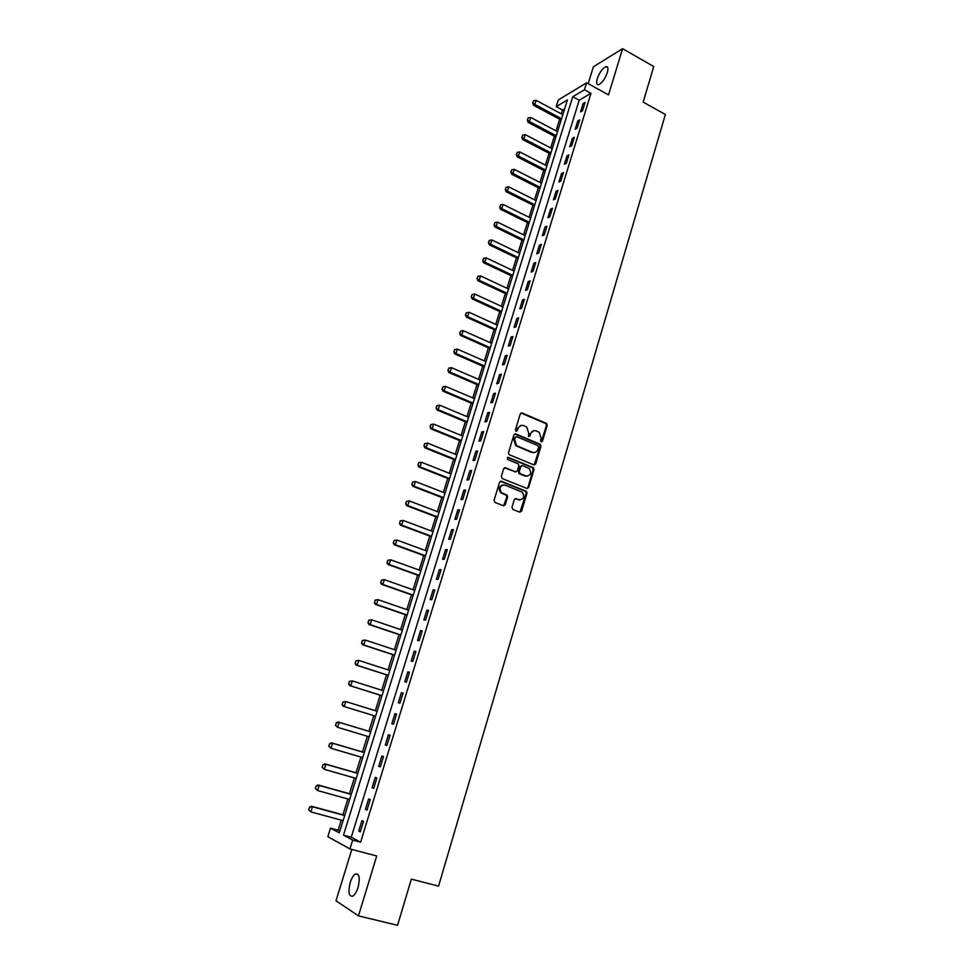 <?xml version="1.0" encoding="UTF-8"?>
<svg xmlns="http://www.w3.org/2000/svg" width="974" height="974" viewBox="0 0 974 974"><rect width="100%" height="100%" fill="white"/><g stroke="black" fill="none" stroke-linecap="round" stroke-linejoin="round"><path stroke-width="1.46" d="M541.203 441.879L542.457 441.234L547.193 425.37L546.56 423.459L522.088 412.964L520.274 413.889L515.429 429.863L516.062 431.324L517.34 430.666L517.961 428.597C519.118 425.784 521.053 424.798 523.769 425.626L526.727 427.014L528.675 433.113L528.48 436.51L529.953 435.975L530.574 433.905C531.707 431.105 533.63 430.118 536.321 430.934L539.243 432.298L541.191 438.385L540.582 440.443L541.203 441.879M541.288 441.916L546.414 425.504L545.781 423.593L520.956 413.013M516.183 431.36L517.961 428.597M528.785 436.656L530.574 433.905M358.042 887.497C360.222 878.012 359.382 873.508 355.51 873.982C353.428 875.236 351.663 878.122 350.19 882.627C347.974 892.087 348.826 896.604 352.734 896.177C354.804 894.911 356.569 892.026 358.042 887.497M607.326 72.624C608.494 68.326 608.019 66.329 605.901 66.634C602.468 68.35 599.582 72.368 597.269 78.675C596.088 82.997 596.563 84.994 598.706 84.689C602.115 82.985 605 78.955 607.326 72.624M511.947 507.393L512.86 509.463L519.775 512.178L521.589 511.18L526.971 493.173L526.459 491.346L501.403 481.229L499.565 482.215L494.062 500.356L494.987 502.438L503.436 505.762L505.275 504.763L507.612 497.008L507.125 495.194L501.367 492.552C498.883 487.755 500.1 485.259 505.007 485.076L522.32 492.223C524.852 496.983 523.683 499.492 518.801 499.735L516.098 498.664L514.272 499.65L511.947 507.393M352.698 840.112L349.958 848.963L327.836 836.629L330.49 828.156L339.269 832.88L567.416 99.957L556.191 106.653L558.297 99.945L586.64 82.802L584.485 89.754L572.761 96.755L343.469 835.144L352.698 840.112L360.599 842.206L590.975 93.309L584.485 89.754M586.64 82.802L608.519 94.892L622.581 48.7L653.749 66.524L643.144 102.112L665.376 114.494L438.568 886.133L411.345 879.132L397.562 925.3L358.469 915.877L376.719 855.963L349.958 848.963M533.886 464.902L535.688 463.953L540.972 446.214L540.375 444.327L515.733 433.941L513.907 434.879L508.489 452.752L509.037 454.627L533.886 464.902M533.995 469.602L528.663 487.475L526.861 488.449L502.219 478.551L501.306 476.469L503.643 468.75L505.482 467.776L515.502 471.842L517.316 470.88L518.85 465.791L518.302 463.928L507.284 459.302L508.184 457.33L533.448 467.751L533.995 469.602L533.228 469.687L527.896 487.548L528.663 487.475M351.833 849.45L335.993 900.78L358.469 915.877M622.581 48.7L593.373 66.816L588.174 83.654M590.975 93.309L579.177 100.249L351.261 837.214L360.599 842.206M583.097 103.597L580.528 111.9L582.501 110.78L585.07 102.453L583.097 103.597L584.485 104.352M577.752 120.922L575.171 129.274L577.132 128.191L579.713 119.826L577.752 120.922L579.14 121.677M572.371 138.357L569.778 146.757L571.738 145.71L574.331 137.297L572.371 138.357L573.771 139.099M566.965 155.889L564.36 164.338L566.296 163.34L568.913 154.866L566.965 155.889L568.366 156.619M561.523 173.518L558.906 182.028L560.841 181.067L563.459 172.544L561.523 173.518L562.935 174.249M556.057 191.269L553.415 199.816L555.338 198.903L557.98 190.332L556.057 191.269L557.469 191.988M550.553 209.118L547.899 217.713L549.811 216.849L552.465 208.229L550.553 209.118L551.978 209.824M545.014 227.064L542.348 235.72L544.247 234.904L546.925 226.224L545.014 227.064L546.451 227.782M539.438 245.131L536.759 253.837L538.659 253.057L541.349 244.328L539.438 245.131L540.887 245.838M533.837 263.297L531.134 272.063L533.022 271.332L535.724 262.554L533.837 263.297L535.286 264.003M528.2 281.583L525.485 290.398L527.36 289.716L530.087 280.877L528.2 281.583L529.649 282.265M522.527 299.98L519.787 308.843L521.662 308.198L524.402 299.31L522.527 299.98L523.988 300.662M516.817 318.474L514.065 327.398L515.928 326.814L518.679 317.865L516.817 318.474L518.29 319.155M511.082 337.089L508.306 346.074L510.157 345.526L512.933 336.529L511.082 337.089L512.555 337.759M505.299 355.827L502.511 364.86L504.362 364.361L507.15 355.303L505.299 355.827L506.784 356.484M499.492 374.673L496.691 383.756L498.518 383.306L501.33 374.199L499.492 374.673L500.977 375.319M493.635 393.63L490.823 402.773L492.637 402.372L495.462 393.204L493.635 393.63L495.145 394.275M487.755 412.708L484.918 421.9L486.732 421.559L489.569 412.331L487.755 412.708L489.265 413.341M481.838 431.896L478.977 441.161L480.779 440.857L483.64 431.579L481.838 431.896L483.348 432.529M475.884 451.218L473.011 460.532L474.801 460.288L477.674 450.95L475.884 451.218L477.406 451.839M469.882 470.649L466.996 480.024L468.774 479.829L471.672 470.43L469.882 470.649L471.416 471.258M463.855 490.202L460.946 499.638L462.711 499.504L465.633 490.044L463.855 490.202L465.389 490.811M457.78 509.889L454.858 519.373L456.611 519.288L459.545 509.779L457.78 509.889L459.326 510.486M451.68 529.686L448.734 539.243L450.475 539.206L453.434 529.637L451.68 529.686L453.227 530.27M445.532 549.616L442.561 559.222L444.302 559.246L447.273 549.616L445.532 549.616L447.09 550.188M439.347 569.668L436.364 579.335L438.081 579.42L441.076 569.717L439.347 569.668L440.918 570.24M433.126 589.842L430.118 599.582L431.835 599.716L434.842 589.964L433.126 589.842L434.696 590.414M426.856 610.162L423.836 619.951L425.541 620.146L428.56 610.321L426.856 610.162L428.438 610.71M420.549 630.592L417.517 640.454L419.197 640.709L422.241 630.823L420.549 630.592L422.144 631.14M414.206 651.168L411.15 661.09L412.83 661.395L415.886 651.448L414.206 651.168L415.813 651.703M407.826 671.865L404.746 681.849L406.401 682.226L409.494 672.206L407.826 671.865L409.433 672.389M401.398 692.697L398.305 702.753L399.949 703.179L403.053 693.098L401.398 692.697L403.017 693.22M394.933 713.674L391.816 723.779L393.447 724.279L396.576 714.137L394.933 713.674L396.564 714.173M388.419 734.773L385.278 744.952L386.909 745.512L390.05 735.297L388.419 734.773M381.869 756.019L378.716 766.27L380.323 766.879L383.488 756.603L381.869 756.019M375.27 777.398L372.092 787.71L373.687 788.392L376.877 778.043L375.27 777.398M368.635 798.924L365.433 809.297L367.015 810.051L370.23 799.63L368.635 798.924M361.951 820.583L358.736 831.029L360.307 831.845L363.533 821.362L361.951 820.583M564.664 108.784L562.497 110.05L561.316 113.873M559.648 119.218L556.02 130.857M554.352 136.202L550.7 147.951M549.032 153.283L545.343 165.13M543.687 170.45L539.949 182.418M538.305 187.726L534.543 199.804M532.888 205.1L529.089 217.287M527.445 222.583L523.61 234.88M521.967 240.164L518.095 252.57M516.451 257.842L512.555 270.37M510.912 275.63L506.979 288.267M505.336 293.515L501.367 306.274M499.735 311.51L495.717 324.391M494.086 329.614L490.044 342.617M488.412 347.828L484.334 360.952M482.702 366.151L478.587 379.385M476.968 384.584L472.804 397.94M471.185 403.114L466.984 416.604M465.377 421.766L461.14 435.378M459.533 440.54L455.248 454.274M453.653 459.411L449.331 473.279M447.736 478.404L443.365 492.406M441.782 497.519L437.375 511.642M435.792 516.744L431.348 531M429.765 536.077L425.273 550.48M423.702 555.545L419.173 570.07M417.59 575.123L413.025 589.794M411.454 594.834L406.84 609.627M405.281 614.655L400.618 629.594M399.06 634.61L394.36 649.682M392.814 654.674L388.066 669.905M386.52 674.872L381.723 690.237M380.177 695.205L375.355 710.716M373.809 715.659L368.939 731.291M367.381 736.283L362.498 751.977M360.916 757.041L356.009 772.784M354.402 777.934L349.483 793.737M347.852 798.972L342.909 814.812M341.253 820.132L338.124 830.189L339.816 831.102M338.124 830.189L330.49 828.156M562.497 110.05L556.191 106.653M579.177 100.249L572.761 96.755M351.261 837.214L343.469 835.144M385.278 744.952L386.922 745.451M378.716 766.27L380.359 766.745M372.092 787.71L373.76 788.185M365.433 809.297L367.101 809.759M358.736 831.029L360.417 831.479M533.667 430.739L529.807 434.039M521.041 425.431L517.206 428.73M534.129 464.975L540.193 446.323L539.608 444.436L514.637 433.978M538.598 447.078L537.977 445.629L516.585 436.693L515.319 437.35L514.649 439.542L516.476 445.556L532.206 452.265C534.909 453.068 536.82 452.058 537.952 449.245L538.598 447.078M533.947 452.593L531.439 452.374L515.721 445.666L513.895 439.651L514.564 437.472M527.056 488.51L527.896 487.548M515.745 471.915L504.459 467.788M533.228 469.687L532.328 467.63L507.344 457.403M525.814 476.03C530.745 475.775 531.865 473.254 529.186 468.494L522.575 465.609L520.761 466.57L519.227 471.659L520.14 473.729L527.092 476.298M521.553 465.621L520.761 466.57M525.047 476.116L518.996 473.583L518.472 471.745L519.994 466.656M519.909 499.991L515.149 498.664M502.986 484.882C498.98 486.16 498.189 488.741 500.624 492.613L502.523 493.27M503.619 505.823L506.857 497.069L506.37 495.255L501.78 493.343M519.933 512.227L526.203 493.234L525.692 491.42L500.417 481.229M562.826 114.689L536.102 100.334L534.811 104.425L561.56 118.755M532.9 102.842L533.545 100.785L532.681 102.976L534.811 104.425L533.496 105.229L561.158 120.033M536.102 100.334L533.545 100.785M532.681 102.976L533.496 105.229M557.542 131.66L530.684 117.428L529.381 121.543L556.264 135.751M527.482 119.948L528.127 117.891L527.263 120.082L529.381 121.543L528.078 122.322L555.874 137.005M530.684 117.428L528.127 117.891M527.263 120.082L528.078 122.322M552.221 148.742L525.242 134.631L523.927 138.771L550.943 152.857M522.015 137.164L522.673 135.094L521.808 137.285L523.927 138.771L522.636 139.525L550.566 154.075M525.242 134.631L522.673 135.094M521.808 137.285L522.636 139.525M546.877 165.921L519.763 151.92L518.448 156.096L545.586 170.06M516.537 154.476L517.194 152.394L516.317 154.598L518.448 156.096L517.157 156.814L545.221 171.241M519.763 151.92L517.194 152.394M516.317 154.598L517.157 156.814M541.495 183.197L514.26 169.33L512.933 173.518L540.205 187.361M511.009 171.887L511.679 169.793L510.802 171.996L512.933 173.518L511.654 174.212L539.839 188.518M514.26 169.33L511.679 169.793M510.802 171.996L511.654 174.212M536.09 200.583L508.72 186.825L507.381 191.038L534.787 204.771M505.457 189.406L506.127 187.288L505.25 189.516L507.381 191.038L506.103 191.708L534.434 205.879M508.72 186.825L506.127 187.288M505.25 189.516L506.103 191.708M530.647 218.066L503.144 204.43L501.805 208.667L529.332 222.267M499.881 207.024L500.551 204.905L499.662 207.121L501.805 208.667L500.539 209.3L529.004 223.35M503.144 204.43L500.551 204.905M499.662 207.121L500.539 209.3M525.169 235.647L497.544 222.145L496.192 226.406L523.854 239.884M494.256 224.738L494.938 222.608L494.049 224.848L496.192 226.406L494.926 227.003L523.525 240.919M497.544 222.145L494.938 222.608M494.049 224.848L494.926 227.003M519.666 253.325L491.894 239.957L490.543 244.243L518.338 257.586M488.607 242.575L489.289 240.42L488.4 242.66L490.543 244.243L489.289 244.815L518.034 258.597M491.894 239.957L489.289 240.42M488.4 242.66L489.289 244.815M514.126 271.113L486.233 257.879L484.857 262.189L512.799 275.399M482.921 260.508L483.603 258.341L482.714 260.594L484.857 262.189L483.615 262.724L512.494 276.373M486.233 257.879L483.603 258.341M482.714 260.594L483.615 262.724M508.562 289.01L480.523 275.898L479.147 280.244L507.223 293.32M477.199 278.54L477.893 276.373L476.992 278.625L479.147 280.244L477.905 280.743L506.93 294.258M480.523 275.898L477.893 276.373M476.992 278.625L477.905 280.743M502.961 307.017L474.776 294.038L473.401 298.409L501.61 311.351M471.453 296.693L472.147 294.513L471.246 296.778L473.401 298.409L472.159 298.872L501.33 312.252M474.776 294.038L472.147 294.513M471.246 296.778L472.159 298.872M497.324 325.121L469.005 312.277L467.617 316.672L495.961 329.48M465.669 314.955L466.363 312.751L465.462 315.028L467.617 316.672L466.388 317.11L495.693 330.344M469.005 312.277L466.363 312.751M465.462 315.028L466.388 317.11M491.651 343.335L463.198 330.636L461.798 335.056L490.287 347.718M459.838 333.315L460.544 331.111L459.643 333.388L461.798 335.056L460.58 335.458L490.032 348.546M463.198 330.636L460.544 331.111M459.643 333.388L460.58 335.458M485.953 361.658L457.354 349.094L455.942 353.538L484.577 366.078M453.981 351.797L454.688 349.569L453.787 351.858L455.942 353.538L454.724 353.915L484.334 366.857M457.354 349.094L454.688 349.569M453.787 351.858L454.724 353.915M480.206 380.091L451.473 367.673L450.049 372.141L478.831 384.535M448.089 370.388L448.807 368.148L447.894 370.449L450.049 372.141L448.844 372.482L478.599 385.278M451.473 367.673L448.807 368.148M447.894 370.449L448.844 372.482M474.435 398.634L445.556 386.361L444.132 390.854L473.047 403.102M442.159 389.089L442.878 386.836L441.965 389.137L444.132 390.854L442.927 391.158L472.828 403.808M445.556 386.361L442.878 386.836M441.965 389.137L442.927 391.158M468.628 417.298L439.603 405.16L438.166 409.689L467.228 421.791M436.206 407.899L436.912 405.647L435.999 407.948L438.166 409.689L436.973 409.957L467.021 422.46M439.603 405.16L436.912 405.647M435.999 407.948L436.973 409.957M462.784 436.06L433.613 424.08L432.176 428.633L461.384 440.577M430.204 426.831L430.922 424.554L430.009 426.88L432.176 428.633L430.983 428.864L461.189 441.21M433.613 424.08L430.922 424.554M430.009 426.88L430.983 428.864M424.688 443.62L423.97 445.922L424.688 443.62L427.586 443.109L426.137 447.687L455.491 459.497M424.165 445.885L426.137 447.687L424.968 447.882L455.308 460.081M456.916 454.943L427.586 443.109L424.883 443.596M423.97 445.922L424.968 447.882M418.625 462.772L418.089 465.048L418.625 462.772L421.523 462.26L420.062 466.863L449.574 478.514M418.089 465.048L420.062 466.863L418.905 467.033L449.404 479.062M450.999 473.936L421.523 462.26L418.82 462.747M417.895 465.073L418.905 467.033M412.513 482.033L411.978 484.334L412.513 482.033L415.423 481.521L413.962 486.16L443.608 497.653M411.978 484.334L413.962 486.16L412.806 486.282L443.462 498.164M445.045 493.051L415.423 481.521L412.708 482.008M411.783 484.346L412.806 486.282M406.377 501.415L405.829 503.728L406.377 501.415L409.287 500.904L407.814 505.579L437.618 516.914M405.829 503.728L407.814 505.579L406.657 505.664L437.472 517.377M439.067 512.287L409.287 500.904L406.56 501.403M405.634 503.753L406.657 505.664M400.192 520.92L399.632 523.257L400.192 520.92L403.114 520.408L401.629 525.108L431.592 536.297M399.632 523.257L401.629 525.108L400.484 525.156L431.458 536.711M433.04 531.634L403.114 520.408L400.387 520.907M399.45 523.257L400.484 525.156M393.971 540.533L393.411 542.895L393.971 540.533L396.905 540.046L395.407 544.77L425.516 555.789M393.411 542.895L395.407 544.77L394.275 544.783L425.407 556.166M426.977 551.101L396.905 540.046L394.166 540.533M393.228 542.895L394.275 544.783M387.713 560.281L387.141 562.668L387.713 560.281L390.647 559.794L389.137 564.543L419.417 575.403M387.141 562.668L389.137 564.543L388.017 564.518L419.307 575.744M420.878 570.691L390.647 559.794L387.896 560.281M386.958 562.655L388.017 564.518M381.418 580.151L380.846 582.549L381.418 580.151L384.353 579.664L382.843 584.449L413.268 595.151M380.846 582.549L382.843 584.449L381.723 584.388L413.183 595.431M414.741 590.402L384.353 579.664L381.601 580.163M380.651 582.537L381.723 584.388M375.075 600.142L374.491 602.565L375.075 600.142L378.034 599.667L376.5 604.477L407.083 615.008M374.491 602.565L376.5 604.477L375.392 604.367L407.01 615.251M408.569 610.223L378.034 599.667L375.258 600.154M374.308 602.553L375.392 604.367M368.696 620.255L368.111 622.703L368.696 620.255L371.654 619.781L370.12 624.638L400.862 634.987M368.111 622.703L370.12 624.638L369.024 624.492L400.801 635.194M402.359 630.178L371.654 619.781L368.878 620.28M367.928 622.678L369.024 624.492M362.279 640.502L361.683 642.974L362.279 640.502L365.25 640.04L363.704 644.91L394.604 655.1M361.683 642.974L363.704 644.91L362.608 644.727L394.555 655.259M396.114 650.267L365.25 640.04L362.462 640.539M361.512 642.95L362.608 644.727M355.827 660.883L355.218 663.367L355.827 660.883L358.797 660.421L357.239 665.327L388.309 675.335M355.218 663.367L357.239 665.327L356.167 665.096L388.273 675.445M389.819 670.465L358.797 660.421L355.997 660.92M355.047 663.331L356.167 665.096M349.325 681.386L348.716 683.894L349.325 681.386L352.308 680.923L350.737 685.866L381.966 695.704M348.716 683.894L350.737 685.866L349.666 685.599L381.954 695.765M383.488 690.797L352.308 680.923L349.496 681.423M348.534 683.858L349.666 685.599M342.775 702.023L345.77 701.56L344.199 706.54L375.587 716.194L343.14 706.223L344.199 706.54L342.166 704.555L342.958 702.071L342.166 704.555M377.121 711.264L345.77 701.56L342.958 702.071M341.996 704.506L343.14 706.223M336.371 722.842L335.58 725.338L336.371 722.842L339.196 722.331L370.717 731.851L338.136 721.99L339.196 722.331L337.613 727.334L369.17 736.819M335.58 725.338L337.613 727.334L335.409 725.289M336.2 722.781L338.136 721.99M364.288 752.5L331.537 742.858L332.572 743.235L330.977 748.276L362.705 757.565M328.944 746.267L330.977 748.276L328.774 746.206L329.748 743.746L328.774 746.206M364.264 752.573L332.572 743.235L329.748 743.746M329.577 743.686L331.537 742.858M357.811 773.307L324.878 763.847L325.913 764.286L324.305 769.35L356.204 778.457M322.272 767.329L324.305 769.35L322.102 767.256L323.076 764.785L322.102 767.256M357.775 773.429L325.913 764.286L323.076 764.785M322.905 764.712L324.878 763.847M351.297 794.236L318.194 784.983L319.216 785.458L317.597 790.559L349.666 799.471M315.552 788.514L317.597 790.559L315.381 788.441L316.197 785.884L315.381 788.441M351.237 794.419L319.216 785.458L316.367 785.969M316.197 785.884L318.194 784.983M344.735 815.311L311.449 806.241L312.459 806.764L310.84 811.902L343.079 820.632M308.795 809.844L310.84 811.902L308.624 809.759L309.61 807.276L308.624 809.759M344.662 815.542L312.459 806.764L309.61 807.276M309.44 807.19L311.449 806.241M541.678 441.344L542.457 441.234M516.585 430.8L517.34 430.666M529.186 436.096L529.953 435.975M521.321 413.11L522.088 412.964M545.525 423.447L546.292 423.313M546.414 425.504L547.193 425.37M514.978 434.075L515.733 433.941M539.304 444.266L540.083 444.156M540.193 446.323L540.972 446.214M534.909 464.038L535.688 463.953M513.895 439.651L514.649 439.542M516.804 446.299L517.559 446.189M531.439 452.374L532.206 452.265M504.739 467.873L505.482 467.776M514.735 471.927L515.502 471.842M507.43 457.427L508.184 457.33M532.328 467.63L533.095 467.544M518.472 471.745L519.227 471.659M519.373 473.814L520.14 473.729M515.343 498.725L516.098 498.664M518.034 499.784L518.801 499.735M505.944 494.987L506.699 494.926M506.857 497.069L507.612 497.008M504.532 504.812L505.275 504.763M500.66 481.302L501.403 481.229M525.29 491.176L526.057 491.115M526.203 493.234L526.971 493.173M520.834 511.228L521.589 511.18M355.51 873.982L358.249 874.676M605.901 66.634L607.813 67.705M545.781 423.593L546.56 423.459M539.608 444.436L540.375 444.327M515.721 445.666L516.476 445.556M518.996 473.583L519.763 473.498M532.668 467.837L533.448 467.751M500.624 492.613L501.367 492.552M506.37 495.255L507.125 495.194M525.692 491.42L526.459 491.346"/></g></svg>

